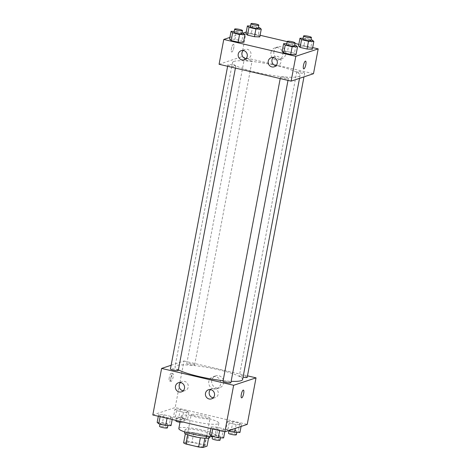 <?xml version="1.0" encoding="UTF-8"?>
<svg xmlns="http://www.w3.org/2000/svg" width="471" height="471" viewBox="0 0 471 471"><rect width="100%" height="100%" fill="white"/><g stroke="black" fill="none" stroke-linecap="round" stroke-linejoin="round"><path stroke-width="0.35" stroke-dasharray="2.35 1.77" d="M191.603 414.474A9.591 1.49 10.7 0 0 191.185 414.804A9.591 1.49 10.7 0 0 200.334 418.042A9.591 1.49 10.7 0 0 210.031 418.366A9.591 1.49 10.7 0 0 202.159 415.375A9.591 1.49 10.7 0 0 191.603 414.474M186.328 442.404A9.591 1.49 10.7 0 0 185.904 442.734A9.591 1.49 10.7 0 0 195.053 445.978A9.591 1.49 10.7 0 0 204.755 446.296A9.591 1.49 10.7 0 0 196.884 443.305A9.591 1.49 10.7 0 0 186.328 442.404M200.363 437.753L200.375 437.689A12.381 1.919 10.7 0 0 204.879 438.142L208.806 436.835A12.381 1.919 10.7 0 0 206.439 435.675L193.805 432.719L192.044 442.028L204.679 444.989A12.381 1.919 10.7 0 1 207.046 446.143M183.613 442.881L187.54 441.58A12.381 1.919 10.7 0 1 192.044 442.028M200.375 437.689L187.723 434.821M185.339 433.756L189.301 432.266L187.54 441.58M185.374 433.573A12.381 1.919 10.7 0 0 187.741 434.733M193.805 432.719A12.381 1.919 10.7 0 0 189.301 432.266M184.526 432.831A12.788 1.984 -169.3 0 1 197.455 433.255A12.788 1.984 -169.3 0 1 209.654 437.577M193.946 433.338A12.788 1.984 10.7 0 0 210.243 434.474A12.788 1.984 10.7 0 0 199.745 430.494A12.788 1.984 10.7 0 0 185.668 429.287A12.788 1.984 10.7 0 0 185.109 429.729A12.788 1.984 10.7 0 0 193.946 433.338M206.439 435.675L204.679 444.989M208.806 436.835L208.559 438.142M212.539 436.699A19.181 2.973 10.7 0 0 216.525 435.663A19.181 2.973 10.7 0 0 200.781 429.687A19.181 2.973 10.7 0 0 179.669 427.886A19.181 2.973 10.7 0 0 178.827 428.539M182.012 415.469A19.181 2.973 10.7 0 0 181.17 416.123A19.181 2.973 10.7 0 0 199.469 422.611A19.181 2.973 10.7 0 0 218.874 423.246A19.181 2.973 10.7 0 0 203.125 417.271A19.181 2.973 10.7 0 0 182.012 415.469M152.816 414.975L175.194 407.539L247.228 424.4M172.492 417.865L167.164 417.677L160.228 416.052L158.627 414.621L163.961 414.816L170.891 416.435L172.492 417.865L167.164 417.677L160.228 416.052L158.627 414.621L163.961 414.816L170.891 416.435L172.492 417.865L172.18 419.508M211.214 426.932L216.542 427.126L223.478 428.745L225.073 430.176L219.745 429.988L212.815 428.363L211.214 426.932L216.542 427.126L223.478 428.745L225.073 430.176L219.745 429.988L212.815 428.363L211.214 426.932L210.902 428.569M227.552 421.504L232.88 421.698L239.816 423.317L241.411 424.748L236.083 424.559L229.153 422.934L227.552 421.504L232.88 421.698L239.816 423.317L241.411 424.748L236.083 424.559L229.153 422.934L227.552 421.504L226.086 429.264L231.414 429.458L238.35 431.077L239.945 432.508M174.971 409.193L180.299 409.387L187.228 411.006L188.83 412.437L183.502 412.249L176.566 410.624L174.971 409.193L180.299 409.387L187.228 411.006L188.83 412.437L183.502 412.249L176.566 410.624L174.971 409.193L173.505 416.953L178.833 417.147L185.762 418.766L187.364 420.197L182.036 420.008L175.1 418.383L173.505 416.953M243.401 390.088L243.395 390.088A3.998 1.06 103.2 0 0 243.395 390.088A3.998 1.06 103.2 0 0 241.452 393.738A3.998 1.06 103.2 0 0 241.576 397.871L241.576 397.871M216.507 387.933A6.288 5.982 -108.4 0 0 219.645 387.798A6.288 5.982 -108.4 0 0 223.342 379.944A6.288 5.982 -108.4 0 0 215.683 375.864A6.288 5.982 -108.4 0 0 211.667 382.093A6.288 5.982 -108.4 0 0 216.507 387.933M171.126 365.26L183.99 360.986L175.194 407.539M183.99 360.986L247.481 375.846M213.563 388.911A6.288 5.982 71.6 0 1 208.718 383.07A6.288 5.982 71.6 0 1 212.733 376.841A6.288 5.982 71.6 0 1 220.393 380.921A6.288 5.982 71.6 0 1 216.695 388.775A6.288 5.982 71.6 0 1 213.563 388.911M169.289 377.501A3.998 1.06 103.2 0 0 169.548 381.01A3.998 1.06 103.2 0 0 171.491 377.359A3.998 1.06 103.2 0 0 171.367 373.226A3.998 1.06 103.2 0 0 169.289 377.501M170.802 377.86A3.998 1.06 -76.8 0 1 172.881 373.58A3.998 1.06 -76.8 0 1 173.004 377.713A3.998 1.06 -76.8 0 1 171.055 381.363A3.998 1.06 -76.8 0 1 170.802 377.86M213.228 397.818A4.798 4.563 -108.4 0 0 218.303 392.891A4.798 4.563 -108.4 0 0 210.496 389.605M183.213 390.789A4.798 4.563 -108.4 0 0 188.288 385.867A4.798 4.563 -108.4 0 0 180.481 382.576M194.446 365.143A3.998 0.618 10.7 0 0 194.623 365.007A3.998 0.618 10.7 0 0 190.808 363.653A3.998 0.618 10.7 0 0 186.769 363.524A3.998 0.618 10.7 0 0 190.049 364.766A3.998 0.618 10.7 0 0 194.446 365.143M230.867 382.746A3.998 0.618 10.7 0 0 227.587 381.498A3.998 0.618 10.7 0 0 223.189 381.121A3.998 0.618 10.7 0 0 223.013 381.263M178.285 370.436A3.998 0.618 10.7 0 0 175.006 369.187A3.998 0.618 10.7 0 0 170.608 368.817A3.998 0.618 10.7 0 0 170.431 368.952M247.204 377.318A3.998 0.618 10.7 0 0 243.925 376.07A3.998 0.618 10.7 0 0 239.527 375.699A3.998 0.618 10.7 0 0 239.35 375.834A3.998 0.618 10.7 0 0 243.065 377.165M242.618 379.52A34.401 5.334 10.7 0 0 214.382 368.805A34.401 5.334 10.7 0 0 176.525 365.573A34.401 5.334 10.7 0 0 175.018 366.744A34.401 5.334 10.7 0 0 178.385 369.894M223.124 380.686A34.401 5.334 10.7 0 0 231.137 381.322M233.993 61.43A34.401 5.334 10.7 0 0 232.486 62.602A34.401 5.334 10.7 0 0 265.297 74.23A34.401 5.334 10.7 0 0 300.092 75.378A34.401 5.334 10.7 0 0 271.849 64.662A34.401 5.334 10.7 0 0 233.993 61.43M251.914 60.994A3.998 0.618 -169.3 0 1 247.516 60.624A3.998 0.618 -169.3 0 1 244.237 59.375A3.998 0.618 -169.3 0 1 248.282 59.511A3.998 0.618 -169.3 0 1 252.091 60.859A3.998 0.618 -169.3 0 1 251.914 60.994M280.657 76.979A3.998 0.618 10.7 0 0 280.481 77.114A3.998 0.618 10.7 0 0 284.296 78.469A3.998 0.618 10.7 0 0 288.334 78.598A3.998 0.618 10.7 0 0 285.055 77.356A3.998 0.618 10.7 0 0 280.657 76.979M228.076 64.668A3.998 0.618 10.7 0 0 227.899 64.804A3.998 0.618 10.7 0 0 231.708 66.158A3.998 0.618 10.7 0 0 235.753 66.287A3.998 0.618 10.7 0 0 232.474 65.045A3.998 0.618 10.7 0 0 228.076 64.668M296.995 71.551A3.998 0.618 10.7 0 0 296.818 71.686A3.998 0.618 10.7 0 0 300.633 73.04A3.998 0.618 10.7 0 0 304.672 73.17A3.998 0.618 10.7 0 0 301.393 71.928A3.998 0.618 10.7 0 0 296.995 71.551M219.08 64.274L241.464 56.838L313.492 73.7M259.786 36.915L258.185 35.484L251.255 33.859L245.927 33.671L251.255 33.859L258.185 35.484L259.786 36.915M312.373 49.225L310.772 47.795L303.836 46.17L298.508 45.975L303.836 46.17L310.772 47.795L312.373 49.225M296.029 54.654L294.434 53.223L287.498 51.598L282.17 51.404L287.498 51.598L294.434 53.223L296.029 54.654M229.907 37.409L242.965 33.07M246.233 32.028L260.098 35.272M287.192 41.619L294.981 43.444M298.82 44.339L312.679 47.583M234.917 39.287L229.589 39.093L234.917 39.287L241.847 40.912L234.917 39.287L236.383 31.528L242.07 32.858M243.448 42.343L241.847 40.912L243.448 42.343M275.971 65.74A4.798 4.563 -108.4 0 0 281.046 60.812A4.798 4.563 -108.4 0 0 273.245 57.527M245.956 58.716A4.798 4.563 -108.4 0 0 251.037 53.788A4.798 4.563 -108.4 0 0 243.23 50.497M273.922 51.474A6.288 5.982 -108.4 0 0 275.888 57.462A6.288 5.982 -108.4 0 0 281.805 58.822A6.288 5.982 -108.4 0 0 285.503 50.968A6.288 5.982 -108.4 0 0 277.843 46.888A6.288 5.982 -108.4 0 0 273.922 51.474M246.15 32.01L241.464 56.838M233.351 44.262A3.998 1.06 103.2 0 0 231.514 48.213A3.998 1.06 103.2 0 0 231.708 52.034A3.998 1.06 103.2 0 0 233.651 48.383A3.998 1.06 103.2 0 0 233.528 44.25A3.998 1.06 103.2 0 0 233.351 44.262A3.998 1.06 -76.8 0 1 233.528 44.25A3.998 1.06 -76.8 0 1 233.651 48.383A3.998 1.06 -76.8 0 1 231.708 52.034A3.998 1.06 -76.8 0 1 231.514 48.213A3.998 1.06 -76.8 0 1 233.351 44.262M270.972 52.452A6.288 5.982 71.6 0 1 274.893 47.871A6.288 5.982 71.6 0 1 282.553 51.951A6.288 5.982 71.6 0 1 278.856 59.799A6.288 5.982 71.6 0 1 272.939 58.439A6.288 5.982 71.6 0 1 270.972 52.452M305.561 61.112L305.555 61.112A3.998 1.06 103.2 0 0 305.555 61.112A3.998 1.06 103.2 0 0 303.612 64.763A3.998 1.06 103.2 0 0 303.736 68.896L303.736 68.896M250.543 26.023L252.721 26.099L258.408 27.43M258.249 28.272A3.998 0.618 10.7 0 0 254.97 27.03A3.998 0.618 10.7 0 0 250.572 26.653A3.998 0.618 10.7 0 0 250.395 26.788M252.721 26.099L251.255 33.859M259.651 27.724L258.185 35.484M303.124 38.334L305.302 38.41L310.99 39.741M310.831 40.583A3.998 0.618 10.7 0 0 307.551 39.34A3.998 0.618 10.7 0 0 303.153 38.963A3.998 0.618 10.7 0 0 302.977 39.099M305.302 38.41L303.836 46.17M312.238 40.035L310.772 47.795M234.199 31.451L236.383 31.528M241.911 33.7A3.998 0.618 10.7 0 0 238.632 32.458A3.998 0.618 10.7 0 0 234.234 32.081A3.998 0.618 10.7 0 0 234.058 32.216M243.313 33.153L241.847 40.912M286.786 43.762L288.964 43.838L294.652 45.169M294.493 46.011A3.998 0.618 10.7 0 0 291.213 44.769A3.998 0.618 10.7 0 0 286.815 44.392A3.998 0.618 10.7 0 0 286.639 44.527M288.964 43.838L287.498 51.598M295.9 45.463L294.434 53.223M176.684 417.7A3.998 0.618 10.7 0 0 176.507 417.836A3.998 0.618 10.7 0 0 180.316 419.184A3.998 0.618 10.7 0 0 184.361 419.32A3.998 0.618 10.7 0 0 181.082 418.071A3.998 0.618 10.7 0 0 176.684 417.7M188.83 412.437L187.364 420.197M183.502 412.249L182.036 420.008M176.566 410.624L175.1 418.383M180.299 409.387L178.833 417.147M187.228 411.006L185.762 418.766M179.999 422.34A3.998 0.618 10.7 0 0 183.772 422.422A3.998 0.618 10.7 0 0 180.493 421.174A3.998 0.618 10.7 0 0 176.095 420.803A3.998 0.618 10.7 0 0 175.918 420.939M228.035 430.777L226.086 429.264M229.265 430.005A3.998 0.618 10.7 0 0 229.089 430.147A3.998 0.618 10.7 0 0 232.904 431.495A3.998 0.618 10.7 0 0 236.942 431.63A3.998 0.618 10.7 0 0 233.663 430.382A3.998 0.618 10.7 0 0 229.265 430.005M241.411 424.748L241.093 426.438M236.083 424.559L235.37 428.339M229.153 422.934L227.687 430.694M232.88 421.698L231.414 429.458M239.816 423.317L238.35 431.077M236.36 434.733A3.998 0.618 10.7 0 0 233.074 433.485A3.998 0.618 10.7 0 0 228.676 433.114A3.998 0.618 10.7 0 0 228.506 433.249M157.161 422.381L162.495 422.575L169.425 424.194L171.026 425.625M160.346 423.123A3.998 0.618 10.7 0 0 160.169 423.264A3.998 0.618 10.7 0 0 163.979 424.612A3.998 0.618 10.7 0 0 168.023 424.748A3.998 0.618 10.7 0 0 164.744 423.5A3.998 0.618 10.7 0 0 160.346 423.123M167.164 417.677L167.04 418.301M160.228 416.052L160.111 416.682M158.627 414.621L158.321 416.258M163.961 414.816L162.495 422.575M170.891 416.435L169.425 424.194M167.435 427.851A3.998 0.618 10.7 0 0 164.155 426.602A3.998 0.618 10.7 0 0 159.757 426.231A3.998 0.618 10.7 0 0 159.581 426.367M209.748 434.692L215.076 434.88L222.012 436.505L223.607 437.936M212.927 435.434A3.998 0.618 10.7 0 0 212.751 435.569A3.998 0.618 10.7 0 0 216.566 436.923A3.998 0.618 10.7 0 0 220.605 437.059A3.998 0.618 10.7 0 0 217.325 435.81A3.998 0.618 10.7 0 0 212.927 435.434M225.073 430.176L224.767 431.819M219.745 429.988L219.627 430.612M212.815 428.363L212.698 428.993M216.542 427.126L215.076 434.88M223.478 428.745L222.012 436.505M220.022 440.161A3.998 0.618 10.7 0 0 216.737 438.913A3.998 0.618 10.7 0 0 212.339 438.536A3.998 0.618 10.7 0 0 212.168 438.678M204.755 446.296L210.031 418.366M185.904 442.734L191.185 414.804M185.109 429.729L184.697 431.907M210.243 434.474L209.83 436.652M181.17 416.123L180.181 421.38M218.874 423.246L216.525 435.663M215.683 375.864L212.733 376.841M219.645 387.798L216.695 388.775M169.548 381.01L171.055 381.363M171.367 373.226L172.881 373.58M211.508 398.878L215.235 397.642M208.482 389.776L212.215 388.54M181.494 391.854L185.227 390.618M178.468 382.752L182.2 381.516M232.486 62.602L175.018 366.744M300.092 75.378L299.527 78.339M194.623 365.007L252.091 60.859M186.769 363.524L244.237 59.375M280.481 77.114L280.204 78.586M288.334 78.598L287.993 80.406M227.899 64.804L227.623 66.276M235.753 66.287L235.412 68.095M296.818 71.686L239.35 375.834M304.672 73.17L303.978 76.861M274.252 66.805L277.984 65.563M271.231 57.703L274.958 56.461M244.243 59.776L247.97 58.539M241.217 50.674L244.949 49.437M277.843 46.888L274.893 47.871M281.805 58.822L278.856 59.799M176.507 417.836L176.019 420.403M184.361 419.32L183.772 422.422M229.089 430.147L228.93 430.989M236.942 431.63L236.801 432.396M160.169 423.264L160.01 424.106M168.023 424.748L167.876 425.513M212.751 435.569L212.592 436.411M220.605 437.059L220.457 437.824"/><path stroke-width="0.71" d="M208.559 438.142L207.046 446.143L203.125 447.45A12.381 1.919 10.7 0 1 198.615 447.003L185.98 444.041A12.381 1.919 10.7 0 1 183.613 442.881L185.339 433.756M187.723 434.821L185.98 444.041M200.363 437.753L198.615 447.003M209.83 436.652L209.654 437.577A12.788 1.984 -169.3 0 1 193.357 436.44A12.788 1.984 -169.3 0 1 184.526 432.831L184.697 431.907M204.867 438.224L203.125 447.45M180.181 421.38L178.827 428.539A19.181 2.973 10.7 0 0 191.279 433.767A19.181 2.973 10.7 0 0 212.539 436.699M247.481 375.846L256.024 377.848L247.228 424.4L224.85 431.836L152.816 414.975L161.612 368.422L171.126 365.26M241.576 397.871A3.998 1.06 103.2 0 0 243.654 393.591A3.998 1.06 -76.8 0 1 241.576 397.871A3.998 1.06 -76.8 0 1 241.458 393.738A3.998 1.06 -76.8 0 1 243.401 390.088A3.998 1.06 -76.8 0 1 243.654 393.591A3.998 1.06 103.2 0 0 243.401 390.088M256.024 377.848L233.645 385.284L224.85 431.836M210.873 389.676A4.798 4.563 71.6 0 1 211.508 398.878A4.798 4.563 71.6 0 1 205.662 395.77A4.798 4.563 71.6 0 1 210.873 389.676M180.864 382.646A4.798 4.563 71.6 0 1 181.494 391.854A4.798 4.563 71.6 0 1 175.654 388.74A4.798 4.563 71.6 0 1 180.864 382.646M233.645 385.284L161.612 368.422M210.496 389.605A4.798 4.563 -108.4 0 0 213.228 397.818M180.481 382.576A4.798 4.563 -108.4 0 0 183.213 390.789M280.204 78.586L223.013 381.263A3.998 0.618 10.7 0 0 226.828 382.611A3.998 0.618 10.7 0 0 230.867 382.746L287.993 80.406M227.623 66.276L170.431 368.952A3.998 0.618 10.7 0 0 174.241 370.3A3.998 0.618 10.7 0 0 178.285 370.436L235.412 68.095M243.065 377.165A3.998 0.618 10.7 0 0 247.204 377.318L303.978 76.861M178.385 369.894A34.401 5.334 10.7 0 0 223.124 380.686M231.137 381.322A34.401 5.334 10.7 0 0 242.618 379.52L299.527 78.339M219.08 64.274L291.113 81.136L295.806 56.308L223.772 39.446L219.08 64.274M312.679 47.583L318.184 48.872L313.492 73.7L291.113 81.136M277.242 63.308A4.798 4.563 71.6 0 1 268.411 63.691A4.798 4.563 71.6 0 1 273.622 57.597A4.798 4.563 71.6 0 1 277.242 63.308M238.226 54.171A4.798 4.563 71.6 0 1 247.304 55.025A4.798 4.563 71.6 0 1 239.727 58.74A4.798 4.563 71.6 0 1 238.226 54.171M259.786 36.915L254.458 36.72L259.786 36.915L261.252 29.155L255.924 28.961L248.988 27.342L247.393 25.911L250.543 26.023M247.522 35.101L254.458 36.72L247.522 35.101L245.927 33.671L247.522 35.101L248.988 27.342M312.373 49.225L307.039 49.031L312.373 49.225L313.839 41.466L308.505 41.271L301.575 39.652L299.974 38.222L303.124 38.334M300.109 47.412L307.039 49.031L300.109 47.412L298.508 45.975L300.109 47.412L301.575 39.652M296.029 54.654L290.701 54.459L296.029 54.654L297.495 46.894L292.167 46.7L285.238 45.081L283.636 43.65L286.786 43.762M283.772 52.834L290.701 54.459L283.772 52.834L282.17 51.404L283.772 52.834L285.238 45.081M223.772 39.446L229.907 37.409M242.965 33.07L246.233 32.028M318.184 48.872L295.806 56.308M260.098 35.272L287.192 41.619M294.981 43.444L298.82 44.339M229.589 39.093L231.184 40.524L238.12 42.149L243.448 42.343L238.12 42.149L231.184 40.524L229.589 39.093L231.055 31.339L234.199 31.451M273.245 57.527A4.798 4.563 -108.4 0 0 275.971 65.74M243.23 50.497A4.798 4.563 -108.4 0 0 245.956 58.716M303.736 68.896A3.998 1.06 103.2 0 0 303.913 68.884A3.998 1.06 -76.8 0 1 303.736 68.896A3.998 1.06 -76.8 0 1 303.618 64.763A3.998 1.06 -76.8 0 1 305.561 61.112A3.998 1.06 -76.8 0 1 305.75 64.933A3.998 1.06 -76.8 0 1 303.913 68.884A3.998 1.06 103.2 0 0 305.75 64.933A3.998 1.06 103.2 0 0 305.561 61.112M258.408 27.43L259.651 27.724L261.252 29.155M250.978 23.685L250.395 26.788A3.998 0.618 10.7 0 0 254.205 28.142A3.998 0.618 10.7 0 0 258.249 28.272L258.832 25.169A3.998 0.618 10.7 0 0 255.553 23.927A3.998 0.618 10.7 0 0 251.155 23.55A3.998 0.618 10.7 0 0 250.978 23.685A3.998 0.618 10.7 0 0 254.793 25.04A3.998 0.618 10.7 0 0 258.832 25.169M255.924 28.961L254.458 36.72M247.393 25.911L245.927 33.671M310.99 39.741L312.238 40.035L313.839 41.466M303.565 35.996L302.977 39.099A3.998 0.618 10.7 0 0 306.792 40.453A3.998 0.618 10.7 0 0 310.831 40.583L311.419 37.48A3.998 0.618 10.7 0 0 308.14 36.238A3.998 0.618 10.7 0 0 303.742 35.861A3.998 0.618 10.7 0 0 303.565 35.996A3.998 0.618 10.7 0 0 307.375 37.35A3.998 0.618 10.7 0 0 311.419 37.48M308.505 41.271L307.039 49.031M299.974 38.222L298.508 45.975M242.07 32.858L243.313 33.153L244.914 34.583L239.586 34.389L232.65 32.77L231.055 31.339M234.64 29.114L234.058 32.216A3.998 0.618 10.7 0 0 237.867 33.571A3.998 0.618 10.7 0 0 241.911 33.7L242.494 30.597A3.998 0.618 10.7 0 0 239.215 29.355A3.998 0.618 10.7 0 0 234.817 28.978A3.998 0.618 10.7 0 0 234.64 29.114A3.998 0.618 10.7 0 0 238.456 30.468A3.998 0.618 10.7 0 0 242.494 30.597M244.914 34.583L243.448 42.343M239.586 34.389L238.12 42.149M232.65 32.77L231.184 40.524M294.652 45.169L295.9 45.463L297.495 46.894M287.228 41.424L286.639 44.527A3.998 0.618 10.7 0 0 290.454 45.881A3.998 0.618 10.7 0 0 294.493 46.011L295.082 42.908A3.998 0.618 10.7 0 0 291.802 41.666A3.998 0.618 10.7 0 0 287.404 41.289A3.998 0.618 10.7 0 0 287.228 41.424A3.998 0.618 10.7 0 0 291.037 42.773A3.998 0.618 10.7 0 0 295.082 42.908M292.167 46.7L290.701 54.459M283.636 43.65L282.17 51.404M176.019 420.403L175.918 420.939A3.998 0.618 10.7 0 0 179.999 422.34M241.093 426.438L239.945 432.508L234.617 432.319L228.035 430.777M235.37 428.339L234.617 432.319M228.93 430.989L228.506 433.249A3.998 0.618 10.7 0 0 232.315 434.598A3.998 0.618 10.7 0 0 236.36 434.733L236.801 432.396M172.18 419.508L171.026 425.625L165.698 425.437L158.762 423.812L157.161 422.381L158.321 416.258M167.04 418.301L165.698 425.437M160.111 416.682L158.762 423.812M160.01 424.106L159.581 426.367A3.998 0.618 10.7 0 0 163.396 427.715A3.998 0.618 10.7 0 0 167.435 427.851L167.876 425.513M224.767 431.819L223.607 437.936L218.279 437.747L211.349 436.122L209.748 434.692L210.902 428.569M219.627 430.612L218.279 437.747M212.698 428.993L211.349 436.122M212.592 436.411L212.168 438.678A3.998 0.618 10.7 0 0 215.977 440.026A3.998 0.618 10.7 0 0 220.022 440.161L220.457 437.824"/></g></svg>
